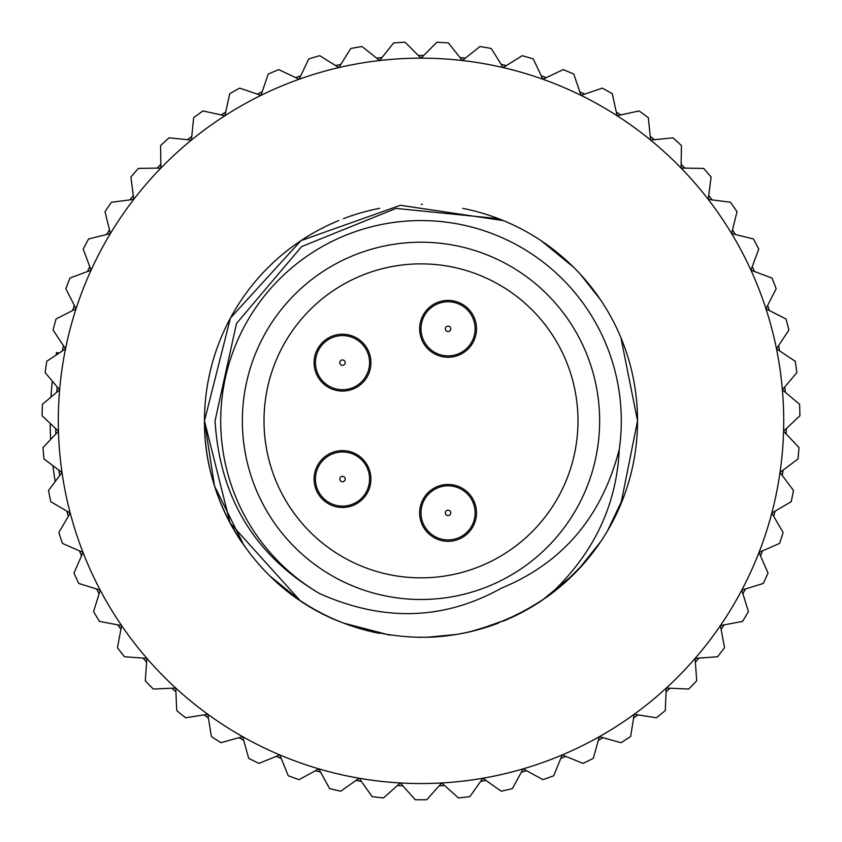 <?xml version="1.0" encoding="UTF-8"?>
<svg xmlns="http://www.w3.org/2000/svg" width="842" height="842" viewBox="0 0 842 842"><rect width="100%" height="100%" fill="white"/><g stroke="black" fill="none" stroke-linecap="round" stroke-linejoin="round"><path stroke-width="1.26" d="M758.631 248.822A378.932 378.932 0 0 0 753.579 239.244M361.734 46.584A378.932 378.932 0 0 0 351.051 48.426M202.669 111.133A378.932 378.932 0 0 0 193.902 117.501M55.93 319.286A378.932 378.932 0 0 0 53.172 329.769M117.638 647.93A378.932 378.932 0 0 0 124.258 656.518M176.957 710.743A378.932 378.932 0 0 0 185.345 717.605M329.906 788.67A378.932 378.932 0 0 0 340.463 791.133M779.681 543.09A378.932 378.932 0 0 0 783.028 532.786M55.677 428.589A365.396 365.396 0 0 0 55.835 433.977M58.94 470.183A365.396 365.396 0 0 0 59.708 475.519M66.928 511.136A365.396 365.396 0 0 0 68.297 516.346M79.527 550.91A365.396 365.396 0 0 0 81.485 555.931M96.577 588.979A365.396 365.396 0 0 0 99.093 593.757M117.859 624.869A365.396 365.396 0 0 0 120.901 629.321M143.087 658.097A365.396 365.396 0 0 0 146.624 662.17M171.947 688.23A365.396 365.396 0 0 0 175.915 691.871M204.048 714.879A365.396 365.396 0 0 0 208.406 718.047M238.981 737.687A365.396 365.396 0 0 0 243.675 740.339M276.281 756.369A365.396 365.396 0 0 0 281.249 758.474M315.466 770.683A365.396 365.396 0 0 0 320.644 772.198M356.04 780.429A365.396 365.396 0 0 0 361.355 781.355M397.445 785.491A365.396 365.396 0 0 0 402.834 785.797M439.166 785.797A365.396 365.396 0 0 0 444.555 785.491M480.645 781.355A365.396 365.396 0 0 0 485.96 780.429M521.356 772.198A365.396 365.396 0 0 0 526.534 770.683M560.751 758.474A365.396 365.396 0 0 0 565.719 756.369M598.325 740.339A365.396 365.396 0 0 0 603.019 737.687M633.594 718.047A365.396 365.396 0 0 0 637.952 714.879M666.085 691.871A365.396 365.396 0 0 0 670.053 688.23M695.376 662.17A365.396 365.396 0 0 0 698.913 658.097M721.099 629.321A365.396 365.396 0 0 0 724.141 624.869M742.907 593.757A365.396 365.396 0 0 0 745.423 588.979M760.515 555.931A365.396 365.396 0 0 0 762.473 550.91M773.703 516.346A365.396 365.396 0 0 0 775.072 511.136L774.798 512.22M782.292 475.519A365.396 365.396 0 0 0 783.06 470.183L782.292 475.519M786.207 432.872L786.165 433.977A365.396 365.396 0 0 0 786.323 428.589L786.291 429.82M785.239 391.772L785.281 392.267A365.396 365.396 0 0 0 784.818 386.899M779.576 350.577L779.65 350.935A365.396 365.396 0 0 0 778.576 345.641L778.934 347.357M769.346 310.509A365.396 365.396 0 0 0 767.672 305.372M754.495 271.513A365.396 365.396 0 0 0 752.253 266.609M735.298 234.476A365.396 365.396 0 0 0 732.508 229.855M712.006 199.859A365.396 365.396 0 0 0 708.711 195.597M684.914 168.137A365.396 365.396 0 0 0 681.157 164.264M654.381 139.698A365.396 365.396 0 0 0 650.213 136.278M620.817 114.922A365.396 365.396 0 0 0 616.281 112.007M584.643 94.146A365.396 365.396 0 0 0 579.801 91.757M546.332 77.622A365.396 365.396 0 0 0 541.248 75.801M506.389 65.571A365.396 365.396 0 0 0 501.137 64.35M465.331 58.151A365.396 365.396 0 0 0 459.974 57.54M423.694 55.467A365.396 365.396 0 0 0 418.306 55.467M382.026 57.54A365.396 365.396 0 0 0 376.669 58.151M340.863 64.35A365.396 365.396 0 0 0 335.611 65.571M300.752 75.801A365.396 365.396 0 0 0 295.668 77.622M262.199 91.757A365.396 365.396 0 0 0 257.357 94.146M225.719 112.007A365.396 365.396 0 0 0 221.183 114.922M191.787 136.278A365.396 365.396 0 0 0 187.619 139.698M160.843 164.264A365.396 365.396 0 0 0 157.086 168.137M133.289 195.597A365.396 365.396 0 0 0 129.994 199.859M109.492 229.855A365.396 365.396 0 0 0 106.702 234.476M89.747 266.609A365.396 365.396 0 0 0 87.505 271.513M74.328 305.372A365.396 365.396 0 0 0 72.654 310.509M63.424 345.641A365.396 365.396 0 0 0 62.35 350.935M57.182 386.899A365.396 365.396 0 0 0 56.719 392.267M785.07 389.688L785.154 390.656M786.249 431.346L786.228 432.104M56.067 355.103A1452.808 733.645 -174.7 0 1 56.53 352.577L59.14 353.061M50.952 397.129A1452.808 733.645 -174.7 0 1 52.32 381.121M55.193 481.561A1452.808 733.645 -5.3 0 1 52.909 465.658M50.657 439.471A1452.808 733.645 -5.3 0 1 50.194 423.41M462.342 60.519L448.354 42.91A378.932 378.932 0 0 0 436.903 42.247L421 58.161A362.692 362.692 0 0 0 318.813 768.851A362.692 362.692 0 0 0 617.091 115.733A362.692 362.692 0 0 0 421 58.161L405.097 42.247A378.932 378.932 0 0 0 393.646 42.91L379.658 60.519L362.039 46.531A378.932 378.932 0 0 0 350.746 48.489L338.852 67.581L319.76 55.698A378.932 378.932 0 0 0 308.751 58.929L299.12 79.253L278.786 69.612A378.932 378.932 0 0 0 268.23 74.075L260.967 95.367L239.675 88.115A378.932 378.932 0 0 0 229.698 93.757L224.909 115.733L202.933 110.955A378.932 378.932 0 0 0 193.66 117.691L191.408 140.077L169.031 137.835A378.932 378.932 0 0 0 160.58 145.582L160.896 168.074L138.404 168.4A378.932 378.932 0 0 0 130.899 177.062L133.783 199.375L111.47 202.259A378.932 378.932 0 0 0 104.997 211.721L110.407 233.56L88.568 238.97A378.932 378.932 0 0 0 83.221 249.106L91.083 270.187L70.002 278.049A378.932 378.932 0 0 0 65.844 288.732L76.054 308.772L56.014 318.981A378.932 378.932 0 0 0 53.099 330.075L65.529 348.82L46.784 361.26A378.932 378.932 0 0 0 45.152 372.606L59.635 389.814L42.426 404.297A378.932 378.932 0 0 0 42.1 415.769L58.456 431.209L43.005 447.565A378.932 378.932 0 0 0 43.994 458.985L62.003 472.467L48.52 490.476A378.932 378.932 0 0 0 50.794 501.716L70.223 513.052L58.877 532.481A378.932 378.932 0 0 0 62.424 543.385L83.021 552.436L73.97 573.034A378.932 378.932 0 0 0 78.727 583.464L100.219 590.105L93.578 611.597A378.932 378.932 0 0 0 99.503 621.417L121.606 625.574L117.459 647.677A378.932 378.932 0 0 0 124.458 656.76L146.897 658.37L145.287 680.799A378.932 378.932 0 0 0 153.286 689.03L175.757 688.061L176.715 710.543A378.932 378.932 0 0 0 185.598 717.794L207.816 714.279L211.331 736.497A378.932 378.932 0 0 0 220.983 742.697L242.654 736.666L248.685 758.337A378.932 378.932 0 0 0 258.968 763.399L279.818 754.937L288.269 775.777A378.932 378.932 0 0 0 299.078 779.639L318.813 768.851L329.601 788.596A378.932 378.932 0 0 0 340.768 791.196L359.155 778.24L372.111 796.616A378.932 378.932 0 0 0 383.51 797.932L400.297 782.955L415.264 799.742A378.932 378.932 0 0 0 426.736 799.742L441.703 782.955L458.49 797.932A378.932 378.932 0 0 0 469.889 796.616L482.845 778.24L501.232 791.196A378.932 378.932 0 0 0 512.399 788.596L523.187 768.851L542.922 779.639A378.932 378.932 0 0 0 553.731 775.777L562.182 754.937L583.032 763.399A378.932 378.932 0 0 0 593.315 758.337L599.346 736.666L621.017 742.697A378.932 378.932 0 0 0 630.669 736.497L634.184 714.279L656.402 717.794A378.932 378.932 0 0 0 665.285 710.543L666.243 688.061L688.714 689.03A378.932 378.932 0 0 0 696.713 680.799L695.103 658.37L717.542 656.76A378.932 378.932 0 0 0 724.541 647.677L720.394 625.574L742.497 621.417A378.932 378.932 0 0 0 748.422 611.597L741.781 590.105L763.273 583.464A378.932 378.932 0 0 0 768.03 573.034L758.979 552.436L779.576 543.385A378.932 378.932 0 0 0 783.123 532.481L771.777 513.052L791.206 501.716A378.932 378.932 0 0 0 793.48 490.476L779.997 472.467L798.006 458.985A378.932 378.932 0 0 0 798.995 447.565L783.544 431.209L799.9 415.769A378.932 378.932 0 0 0 799.574 404.297L782.365 389.814L796.848 372.606A378.932 378.932 0 0 0 795.216 361.26L776.471 348.82L788.901 330.075A378.932 378.932 0 0 0 785.986 318.981L765.946 308.772L776.156 288.732A378.932 378.932 0 0 0 771.998 278.049L750.917 270.187L758.779 249.106A378.932 378.932 0 0 0 753.432 238.97L731.593 233.56L737.003 211.721A378.932 378.932 0 0 0 730.53 202.259L708.217 199.375L711.101 177.062A378.932 378.932 0 0 0 703.596 168.4L681.104 168.074L681.42 145.582A378.932 378.932 0 0 0 672.968 137.835L650.592 140.077L648.34 117.691A378.932 378.932 0 0 0 639.067 110.955L617.091 115.733L612.302 93.757A378.932 378.932 0 0 0 602.325 88.115L581.033 95.367L573.77 74.075A378.932 378.932 0 0 0 563.214 69.612L542.879 79.253L533.249 58.929A378.932 378.932 0 0 0 522.24 55.698L503.148 67.581L491.254 48.489A378.932 378.932 0 0 0 479.961 46.531L462.342 60.519M241.433 541.848A216.531 216.531 0 0 1 338.821 220.52M343.462 218.678A216.531 216.531 0 0 1 379.668 208.3M421.189 204.322A216.531 216.531 0 0 1 422.421 204.322M462.679 208.363A216.531 216.531 0 0 1 497.959 218.457M619.259 449.344A200.291 200.291 0 0 0 421 220.562A200.291 200.291 0 0 0 319.581 593.568C383.363 621.996 443.945 620.207 501.316 588.2C562.603 563.024 601.914 516.735 619.259 449.344C616.628 505.968 593.136 554.741 548.805 595.641C485.16 639.488 416.885 648.677 344.01 623.238C261.651 593.431 203.701 509.115 204.469 420.853L230.424 318.055L300.962 240.633L400.413 205.29L503.4 220.604A216.531 216.531 0 0 1 541.111 240.686L573.686 267.314A216.531 216.531 0 0 1 580.359 274.25L600.567 299.857A216.531 216.531 0 0 1 620.922 337.684L637.531 420.853A216.531 216.531 0 0 1 585.179 562.035M621.48 339.031A216.531 216.531 0 0 1 637.531 420.853L620.849 504.211L637.531 420.853A216.531 216.531 0 0 0 498.59 218.699L395.993 208.406L301.615 246.59L236.507 323.454L215.047 420.853C219.857 497.769 254.705 555.341 319.581 593.568M578.086 569.887L600.504 541.943L578.086 569.887A216.531 216.531 0 0 1 573.655 574.423L542.006 600.42L573.655 574.423M558.372 588.232A216.531 216.531 0 0 1 546.953 596.989M541.038 601.072A216.531 216.531 0 0 1 503.179 621.186M498.538 623.027A216.531 216.531 0 0 1 462.332 633.405M445.713 635.973A216.531 216.531 0 0 1 428.41 637.257M420.811 637.383A216.531 216.531 0 0 1 419.579 637.383M379.321 633.342A216.531 216.531 0 0 1 344.01 623.238M338.6 621.101A216.531 216.531 0 0 1 300.889 601.02M290.037 593.294A216.531 216.531 0 0 1 271.061 577.075M268.314 574.391A216.531 216.531 0 0 1 261.641 567.455M623.975 496.264L607.387 531.07M583.738 563.687L563.94 583.506M495.675 624.101L470.11 631.742M244.159 545.816L214.51 486.034L204.469 420.853L230.424 318.055L300.962 240.633L400.413 205.29L503.4 220.604L400.413 205.29L300.962 240.633L230.424 318.055L204.469 420.853L230.424 318.055L300.962 240.633L400.413 205.29L503.4 220.604L400.413 205.29L300.962 240.633L230.424 318.055L204.469 420.853L230.055 522.945L299.868 600.335L230.055 522.945L204.469 420.853L230.055 522.945L299.868 600.335L270.093 576.139M541.111 240.686L573.686 267.314L541.111 240.686M580.359 274.25L600.567 299.857L580.359 274.25M620.922 337.684L637.531 420.853L620.922 337.684M508.568 618.891L477.846 629.784L508.568 618.891M456.848 634.405L426.526 637.32L456.848 634.405M389.688 635.11L343.873 623.185L389.688 635.11M341.052 622.091L338.263 620.954L341.052 622.091M548.805 595.641A216.531 216.531 0 0 0 637.531 420.853M242.359 420.853A178.641 178.641 0 0 0 421 599.493A178.641 178.641 0 0 0 599.641 420.853A178.641 178.641 0 0 0 421 242.212A178.641 178.641 0 0 0 242.359 420.853M264.009 420.853A156.991 156.991 0 0 1 421 263.862A156.991 156.991 0 0 1 577.991 420.853A156.991 156.991 0 0 1 421 577.844A156.991 156.991 0 0 1 264.009 420.853M314.087 362.66A28.418 28.418 0 0 1 342.505 334.242A28.418 28.418 0 0 1 370.922 362.66A28.418 28.418 0 0 1 342.505 391.077A28.418 28.418 0 0 1 314.087 362.66M314.087 479.045A28.418 28.418 0 0 1 342.505 450.628A28.418 28.418 0 0 1 370.922 479.045A28.418 28.418 0 0 1 342.505 507.463A28.418 28.418 0 0 1 314.087 479.045M419.642 512.883A28.418 28.418 0 0 1 448.07 484.455A28.418 28.418 0 0 1 476.488 512.883A28.418 28.418 0 0 1 448.07 541.301A28.418 28.418 0 0 1 419.642 512.883M419.642 328.822A28.418 28.418 0 0 1 448.07 300.405A28.418 28.418 0 0 1 476.488 328.822A28.418 28.418 0 0 1 448.07 357.25A28.418 28.418 0 0 1 419.642 328.822M358.418 340.757A27.07 27.07 0 0 0 320.613 346.746A27.07 27.07 0 0 0 326.601 384.552A27.07 27.07 0 0 0 364.407 378.563A27.07 27.07 0 0 0 358.418 340.757A27.07 27.07 0 0 0 320.613 346.746A27.07 27.07 0 0 0 326.601 384.552A27.07 27.07 0 0 0 364.407 378.563A27.07 27.07 0 0 0 358.418 340.757M358.418 500.948A27.07 27.07 0 0 0 364.407 463.132A27.07 27.07 0 0 0 326.601 457.153A27.07 27.07 0 0 0 320.613 494.959A27.07 27.07 0 0 0 358.418 500.948M448.07 485.813A27.07 27.07 0 0 0 421 512.883A27.07 27.07 0 0 0 448.07 539.943A27.07 27.07 0 0 0 475.13 512.883A27.07 27.07 0 0 0 448.07 485.813M448.07 301.762A27.07 27.07 0 0 0 421 328.822A27.07 27.07 0 0 0 448.07 355.892A27.07 27.07 0 0 0 475.13 328.822A27.07 27.07 0 0 0 448.07 301.762M344.094 360.471A2.705 2.705 0 0 0 340.315 361.071A2.705 2.705 0 0 0 340.915 364.849A2.705 2.705 0 0 0 344.694 364.249A2.705 2.705 0 0 0 344.094 360.471M340.915 476.856A2.705 2.705 0 0 0 340.315 480.635A2.705 2.705 0 0 0 344.094 481.235A2.705 2.705 0 0 0 344.694 477.456A2.705 2.705 0 0 0 340.915 476.856M448.07 515.588A2.705 2.705 0 0 0 450.775 512.883A2.705 2.705 0 0 0 448.07 510.168A2.705 2.705 0 0 0 445.355 512.883A2.705 2.705 0 0 0 448.07 515.588M448.07 331.527A2.705 2.705 0 0 0 450.775 328.822A2.705 2.705 0 0 0 448.07 326.117A2.705 2.705 0 0 0 445.355 328.822A2.705 2.705 0 0 0 448.07 331.527"/></g></svg>
